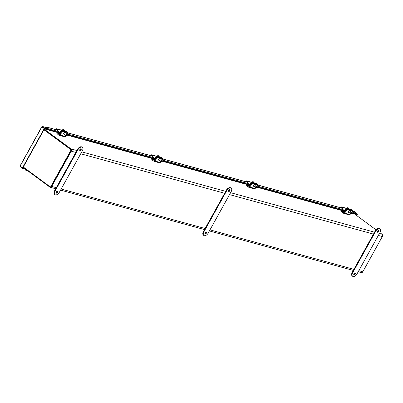<?xml version="1.0" encoding="UTF-8"?>
<svg xmlns="http://www.w3.org/2000/svg" width="403" height="403" viewBox="0 0 403 403"><rect width="100%" height="100%" fill="white"/><g stroke="black" fill="none" stroke-linecap="round" stroke-linejoin="round"><path stroke-width="0.6" d="M76.887 150.526L70.973 148.898L44.265 129.212M351.582 213.192L354.59 214.018L376.034 229.826M377.626 231L378.145 231.382M379.883 232.662L382.034 234.249L379.404 233.528M354.59 214.018A0.776 0.62 -74.7 0 0 354.242 213.922M43.947 129.791L71.15 149.84L50.506 187.078L50.828 187.163L71.467 149.931L44.003 129.685L70.711 149.372M70.918 150.924L51.377 186.171M23.102 167.391L49.811 187.078A1.703 1.35 105.3 0 0 50.173 187.254L55.685 188.77M56.289 187.682L51.735 186.438A1.703 1.35 105.3 0 1 50.173 187.254M51.735 186.438L71.276 151.19L75.824 152.435M70.973 148.898A1.703 1.35 105.3 0 1 71.276 151.19M378.341 235.438L382.336 236.536A1.703 1.35 -74.7 0 0 382.034 234.249M382.336 236.536L362.801 271.783L358.806 270.685M358.202 271.773L361.234 272.604A1.703 1.35 -74.7 0 0 362.801 271.783M50.506 187.078L23.303 167.023M71.467 149.931L71.15 149.84M382.573 235.866L382.85 235.367L382.568 235.156M361.995 272.544L362.373 272.307M382.588 235.292L382.85 235.367M79.698 150.284A1.038 0.605 126.4 0 0 80.499 149.735A1.038 0.605 126.4 0 0 80.786 148.808M79.97 150.606A1.038 0.605 126.4 0 0 81.018 149.976A1.038 0.605 126.4 0 0 81.084 148.878A1.038 0.605 126.4 0 0 80.963 148.818A1.038 0.605 126.4 0 0 79.92 149.448A1.038 0.605 126.4 0 0 79.849 150.551A1.038 0.605 126.4 0 0 79.97 150.606M56.108 192.836A1.038 0.605 126.4 0 0 56.914 192.286A1.038 0.605 126.4 0 0 57.201 191.36M56.385 193.158A1.038 0.605 126.4 0 0 57.433 192.528A1.038 0.605 126.4 0 0 57.498 191.43A1.038 0.605 126.4 0 0 57.377 191.37A1.038 0.605 126.4 0 0 56.329 191.999A1.038 0.605 126.4 0 0 56.264 193.102A1.038 0.605 126.4 0 0 56.385 193.158M59.377 192.261A3.698 2.146 -53.6 0 1 55.448 194.851A3.698 2.146 -53.6 0 1 55.02 194.644A3.698 2.146 -53.6 0 1 55.045 191.077L77.975 149.715A3.698 2.146 -53.6 0 1 82.333 147.332A3.698 2.146 -53.6 0 1 82.303 150.903L59.377 192.261M82.333 147.332L81.874 146.999A3.698 2.146 126.4 0 0 77.517 149.382L54.591 190.74A3.698 2.146 126.4 0 0 54.566 194.311L55.02 194.644M228.511 191.118A1.038 0.605 126.4 0 0 229.317 190.569A1.038 0.605 126.4 0 0 229.604 189.637M228.788 191.44A1.038 0.605 126.4 0 0 229.836 190.81A1.038 0.605 126.4 0 0 229.901 189.707A1.038 0.605 126.4 0 0 229.781 189.652A1.038 0.605 126.4 0 0 228.733 190.281A1.038 0.605 126.4 0 0 228.667 191.38A1.038 0.605 126.4 0 0 228.788 191.44M204.926 233.669A1.038 0.605 126.4 0 0 205.732 233.12A1.038 0.605 126.4 0 0 206.014 232.188M205.203 233.992A1.038 0.605 126.4 0 0 206.25 233.362A1.038 0.605 126.4 0 0 206.316 232.259A1.038 0.605 126.4 0 0 206.195 232.204A1.038 0.605 126.4 0 0 205.147 232.833A1.038 0.605 126.4 0 0 205.082 233.931A1.038 0.605 126.4 0 0 205.203 233.992M208.195 233.095A3.698 2.146 -53.6 0 1 204.266 235.679A3.698 2.146 -53.6 0 1 203.832 235.478A3.698 2.146 -53.6 0 1 203.863 231.906L226.788 190.548A3.698 2.146 -53.6 0 1 231.146 188.166A3.698 2.146 -53.6 0 1 231.121 191.732L208.195 233.095M231.146 188.166L230.692 187.828A3.698 2.146 126.4 0 0 226.335 190.211L203.409 231.574A3.698 2.146 126.4 0 0 203.379 235.14L203.832 235.478M377.329 231.947A1.038 0.605 126.4 0 0 378.135 231.398A1.038 0.605 126.4 0 0 378.417 230.471M377.606 232.269A1.038 0.605 126.4 0 0 378.654 231.639A1.038 0.605 126.4 0 0 378.719 230.536A1.038 0.605 126.4 0 0 378.598 230.481A1.038 0.605 126.4 0 0 377.551 231.11A1.038 0.605 126.4 0 0 377.485 232.214A1.038 0.605 126.4 0 0 377.606 232.269M353.743 274.498A1.038 0.605 126.4 0 0 354.544 273.949A1.038 0.605 126.4 0 0 354.831 273.022M354.02 274.821A1.038 0.605 126.4 0 0 355.063 274.191A1.038 0.605 126.4 0 0 355.129 273.093A1.038 0.605 126.4 0 0 355.008 273.033A1.038 0.605 126.4 0 0 353.965 273.662A1.038 0.605 126.4 0 0 353.899 274.765A1.038 0.605 126.4 0 0 354.02 274.821M357.008 273.924A3.698 2.146 -53.6 0 1 353.083 276.513A3.698 2.146 -53.6 0 1 352.65 276.307A3.698 2.146 -53.6 0 1 352.68 272.735L375.606 231.377A3.698 2.146 -53.6 0 1 379.964 228.995A3.698 2.146 -53.6 0 1 379.933 232.566L357.008 273.924M379.964 228.995L379.51 228.662A3.698 2.146 126.4 0 0 375.153 231.045L352.227 272.403A3.698 2.146 126.4 0 0 352.197 275.974L352.65 276.307M20.573 166.358L20.372 166.726L20.362 165.719L41.887 126.89L42.632 126.562L47.282 127.837M20.362 165.719L20.311 166.162L22.513 167.789L44.249 128.572L44.572 128.658L41.887 126.89L44.249 128.572M47.312 127.811L42.496 126.487L42.375 127.031L44.577 128.658L44.839 128.184L42.632 126.562M356.695 215.57L357.305 214.467L357.043 214.27M20.372 166.726L22.573 168.353L25.48 169.149M355.139 212.346L357.244 213.902L355.058 213.293M56.934 129.882L47.831 127.388L46.491 128.401L47 128.779L44.839 128.184M357.244 213.902L356.987 214.376L357.305 214.467M355.083 213.308L354.821 213.776L356.987 214.371L356.433 215.378M22.573 168.353L22.825 167.87M24.316 168.288L22.513 167.789M22.835 167.875L44.572 128.658L46.743 129.247L47 128.779M354.821 213.776L354.388 213.459L354.166 213.867M67.9 132.894L151.815 155.916M162.787 158.928L246.696 181.949M257.668 184.962L341.578 207.983M352.549 210.991L355.008 211.736L355.25 212.986L351.925 212.074M354.313 213.404A0.776 0.62 -74.7 0 0 355.25 212.986M57.841 131.388L47.171 128.456A0.776 0.62 105.3 0 1 46.98 128.764M47.171 128.456L48.229 127.565L56.984 129.968M46.783 128.24L47.186 128.421M47.831 127.388L48.229 127.565M67.9 132.96L151.866 156.001M162.782 158.994L246.747 182.035M257.663 185.027L341.628 208.064M352.544 211.061L355.008 211.736M63.86 134.113A1.269 0.69 -42 0 1 63.694 134.003A1.269 0.69 -42 0 1 63.896 132.945A1.269 0.69 -42 0 1 65.583 132.3A1.269 0.69 -42 0 1 65.674 132.481M64.53 134.411A1.269 0.69 -42 0 1 63.956 134.29A1.269 0.69 -42 0 1 64.158 133.237A1.269 0.69 -42 0 1 65.845 132.592A1.269 0.69 -42 0 1 65.901 133.176M61.83 131.484L62.269 131.967L59.961 134.99A0.932 0.741 105.3 0 1 58.989 135.207L56.853 133.635L57.226 132.965L59.191 134.416A0.463 0.368 -74.7 0 0 59.674 134.305L61.83 131.484A0.922 0.499 -42 0 1 62.913 130.925L67.241 132.113A0.922 0.499 -42 0 1 67.392 132.199A0.922 0.499 -42 0 1 67.462 132.355M62.269 131.967A0.922 0.499 -42 0 1 63.352 131.408L67.679 132.597A0.922 0.499 -42 0 1 67.825 132.688A0.922 0.499 -42 0 1 67.679 133.453L66.979 134.37M65.946 135.725L65.372 136.476A0.932 0.741 105.3 0 1 64.601 136.788L59.191 135.307M60.097 133.751L57.226 132.965M158.747 160.142A1.269 0.69 -42 0 1 158.575 160.031A1.269 0.69 -42 0 1 158.777 158.978A1.269 0.69 -42 0 1 160.465 158.334A1.269 0.69 -42 0 1 160.555 158.515M159.412 160.444A1.269 0.69 -42 0 1 158.837 160.323A1.269 0.69 -42 0 1 159.039 159.271A1.269 0.69 -42 0 1 160.726 158.626A1.269 0.69 -42 0 1 160.787 159.205M156.712 157.513L157.15 158.001L154.843 161.024A0.932 0.741 105.3 0 1 153.87 161.24L151.735 159.669L152.107 158.999L154.072 160.449A0.463 0.368 -74.7 0 0 154.556 160.339L156.712 157.513A0.922 0.499 -42 0 1 157.795 156.958L162.122 158.147A0.922 0.499 -42 0 1 162.273 158.233A0.922 0.499 -42 0 1 162.344 158.389M157.15 158.001A0.922 0.499 -42 0 1 158.233 157.442L162.56 158.631A0.922 0.499 -42 0 1 162.706 158.717A0.922 0.499 -42 0 1 162.56 159.487L161.86 160.404M160.827 161.754L160.253 162.505A0.932 0.741 105.3 0 1 159.482 162.822L154.072 161.336M154.979 159.784L152.107 158.999M253.628 186.176A1.269 0.69 -42 0 1 253.457 186.065A1.269 0.69 -42 0 1 253.658 185.012A1.269 0.69 -42 0 1 255.346 184.367A1.269 0.69 -42 0 1 255.437 184.549M254.293 186.478A1.269 0.69 -42 0 1 253.719 186.357A1.269 0.69 -42 0 1 253.92 185.304A1.269 0.69 -42 0 1 255.608 184.655A1.269 0.69 -42 0 1 255.668 185.239M251.598 183.546L252.031 184.035L249.724 187.057A0.932 0.741 105.3 0 1 248.757 187.274L246.616 185.697L246.989 185.032L248.953 186.483A0.463 0.368 -74.7 0 0 249.437 186.372L251.598 183.546A0.922 0.499 -42 0 1 252.676 182.992L257.003 184.176A0.922 0.499 -42 0 1 257.154 184.267A0.922 0.499 -42 0 1 257.225 184.423M252.031 184.035A0.922 0.499 -42 0 1 253.114 183.476L257.441 184.665A0.922 0.499 -42 0 1 257.588 184.75A0.922 0.499 -42 0 1 257.441 185.516L256.741 186.438M255.709 187.788L255.134 188.539A0.932 0.741 105.3 0 1 254.364 188.856L248.953 187.37M249.86 185.818L246.989 185.032M348.509 212.21A1.269 0.69 -42 0 1 348.338 212.099A1.269 0.69 -42 0 1 348.54 211.046A1.269 0.69 -42 0 1 350.227 210.396A1.269 0.69 -42 0 1 350.318 210.578M349.174 212.512A1.269 0.69 -42 0 1 348.6 212.391A1.269 0.69 -42 0 1 348.802 211.338A1.269 0.69 -42 0 1 350.489 210.688A1.269 0.69 -42 0 1 350.55 211.273M346.479 209.58L346.912 210.069L344.605 213.086A0.932 0.741 105.3 0 1 343.638 213.308L341.497 211.731L341.87 211.066L343.835 212.512A0.463 0.368 -74.7 0 0 344.318 212.406L346.479 209.58A0.922 0.499 -42 0 1 347.557 209.026L351.884 210.21A0.922 0.499 -42 0 1 352.036 210.301A0.922 0.499 -42 0 1 352.106 210.457M346.912 210.069A0.922 0.499 -42 0 1 347.996 209.51L352.323 210.698A0.922 0.499 -42 0 1 352.469 210.784A0.922 0.499 -42 0 1 352.328 211.55L351.623 212.467M350.59 213.822L350.016 214.572A0.932 0.741 105.3 0 1 349.245 214.89L343.835 213.404M344.741 211.852L341.87 211.066M26.447 169.859A0.741 0.589 105.3 0 1 25.48 169.144M26.245 169.708A0.428 0.343 105.3 0 1 25.742 169.9A0.428 0.343 105.3 0 1 25.681 169.295M26.205 169.678A0.368 0.292 105.3 0 1 25.772 169.849A0.368 0.292 105.3 0 1 25.721 169.325M66.087 135.695A0.922 0.499 -42 0 1 65.996 135.715A0.922 0.499 -42 0 1 65.765 135.71A0.922 0.499 -42 0 1 65.618 135.625A0.922 0.499 -42 0 1 65.765 134.854A0.922 0.499 -42 0 1 66.848 134.3A0.922 0.499 -42 0 1 66.994 134.385A0.922 0.499 -42 0 1 67.049 134.768A0.922 0.499 -42 0 1 67.019 134.859M66.843 135.237A0.741 0.398 -42 0 1 66.163 135.69A0.741 0.398 -42 0 1 65.976 135A0.741 0.398 -42 0 1 66.712 134.547A0.741 0.398 -42 0 1 67.004 134.934A0.741 0.398 -42 0 1 66.843 135.237M64.54 130.985A1.516 0.821 138 0 0 64.415 130.643L63.639 129.776A1.516 0.821 138 0 0 63.397 129.63A1.516 0.821 138 0 0 62.173 130.008A1.516 0.821 138 0 0 61.8 130.335L62.012 130.572M64.415 130.643A1.516 0.821 138 0 0 64.173 130.496A1.516 0.821 138 0 0 63.316 130.653M61.805 130.335L62.173 130.008M61.478 130.758L62.002 130.698M55.669 129.539L55.73 129.378A0.932 0.741 105.3 0 1 57.035 129.081L59.034 132.386L59.468 132.506M61.498 130.864L61.714 131.307A0.922 0.418 -26.1 0 1 62.913 130.925L62.697 130.481A0.922 0.418 -26.1 0 0 61.498 130.864L59.533 132.461A0.463 0.368 105.3 0 1 59.034 132.386M61.714 131.307L59.689 132.95A0.932 0.741 105.3 0 1 58.702 132.804L56.732 129.554A0.463 0.368 -74.7 0 0 56.098 129.655M62.697 130.481L67.024 131.67A0.922 0.418 -26.1 0 1 67.2 131.796L67.407 132.219A0.922 0.418 153.9 0 0 67.241 132.113L62.913 130.925L63.352 131.408M160.968 161.729A0.922 0.499 -42 0 1 160.878 161.749A0.922 0.499 -42 0 1 160.651 161.744A0.922 0.499 -42 0 1 160.5 161.653A0.922 0.499 -42 0 1 160.646 160.888A0.922 0.499 -42 0 1 161.729 160.334A0.922 0.499 -42 0 1 161.875 160.419A0.922 0.499 -42 0 1 161.93 160.802A0.922 0.499 -42 0 1 161.9 160.893M161.724 161.271A0.741 0.398 -42 0 1 161.044 161.724A0.741 0.398 -42 0 1 160.857 161.034A0.741 0.398 -42 0 1 161.593 160.575A0.741 0.398 -42 0 1 161.885 160.968A0.741 0.398 -42 0 1 161.724 161.271M159.427 157.019A1.516 0.821 138 0 0 159.301 156.676L158.52 155.81A1.516 0.821 138 0 0 158.278 155.664A1.516 0.821 138 0 0 157.054 156.042A1.516 0.821 138 0 0 156.681 156.369L156.893 156.601M159.301 156.676A1.516 0.821 138 0 0 159.059 156.53A1.516 0.821 138 0 0 158.198 156.681M156.686 156.369L157.054 156.042M156.359 156.792L156.883 156.732M150.551 155.568L150.611 155.407A0.932 0.741 105.3 0 1 151.916 155.115L153.916 158.419L154.349 158.54M156.379 156.898L156.596 157.341A0.922 0.418 -26.1 0 1 157.795 156.958L157.578 156.515A0.922 0.418 -26.1 0 0 156.379 156.898L154.414 158.495A0.463 0.368 105.3 0 1 153.916 158.419M156.596 157.341L154.576 158.984A0.932 0.741 105.3 0 1 153.583 158.837L151.614 155.583A0.463 0.368 -74.7 0 0 150.979 155.689M157.578 156.515L161.905 157.699A0.922 0.418 -26.1 0 1 162.082 157.825L162.288 158.253A0.922 0.418 153.9 0 0 162.122 158.147L157.795 156.958L158.233 157.442M255.85 187.763A0.922 0.499 -42 0 1 255.759 187.783A0.922 0.499 -42 0 1 255.532 187.778A0.922 0.499 -42 0 1 255.381 187.687A0.922 0.499 -42 0 1 255.527 186.921A0.922 0.499 -42 0 1 256.61 186.362A0.922 0.499 -42 0 1 256.756 186.453A0.922 0.499 -42 0 1 256.812 186.836A0.922 0.499 -42 0 1 256.782 186.927M256.605 187.304A0.741 0.398 -42 0 1 255.925 187.758A0.741 0.398 -42 0 1 255.739 187.068A0.741 0.398 -42 0 1 256.474 186.609A0.741 0.398 -42 0 1 256.766 186.997A0.741 0.398 -42 0 1 256.605 187.304M254.308 183.053A1.516 0.821 138 0 0 254.182 182.705L253.401 181.839A1.516 0.821 138 0 0 253.16 181.698A1.516 0.821 138 0 0 251.935 182.075A1.516 0.821 138 0 0 251.568 182.403L251.774 182.635M254.182 182.705A1.516 0.821 138 0 0 253.94 182.564A1.516 0.821 138 0 0 253.079 182.715M251.568 182.403L251.935 182.075M251.24 182.826L251.764 182.766M245.432 181.602L245.492 181.441A0.932 0.741 105.3 0 1 246.797 181.149L248.797 184.453L249.23 184.569M251.26 182.932L251.477 183.375A0.922 0.418 -26.1 0 1 252.676 182.992L252.459 182.544A0.922 0.418 -26.1 0 0 251.26 182.932L249.296 184.529A0.463 0.368 105.3 0 1 248.797 184.453M251.477 183.375L249.457 185.017A0.932 0.741 105.3 0 1 248.465 184.871L246.495 181.617A0.463 0.368 -74.7 0 0 245.865 181.723M252.459 182.544L256.787 183.733A0.922 0.418 -26.1 0 1 256.963 183.859L257.169 184.287M257.588 184.75L257.154 184.267A0.922 0.418 153.9 0 0 257.003 184.176L252.676 182.992L253.114 183.476M350.731 213.797A0.922 0.499 -42 0 1 350.64 213.817A0.922 0.499 -42 0 1 350.414 213.812A0.922 0.499 -42 0 1 350.262 213.721A0.922 0.499 -42 0 1 350.409 212.955A0.922 0.499 -42 0 1 351.492 212.396A0.922 0.499 -42 0 1 351.638 212.487A0.922 0.499 -42 0 1 351.693 212.87A0.922 0.499 -42 0 1 351.663 212.955M351.487 213.338A0.741 0.398 -42 0 1 350.806 213.786A0.741 0.398 -42 0 1 350.625 213.101A0.741 0.398 -42 0 1 351.356 212.643A0.741 0.398 -42 0 1 351.648 213.031A0.741 0.398 -42 0 1 351.487 213.338M349.189 209.086A1.516 0.821 138 0 0 349.063 208.739L348.283 207.872A1.516 0.821 138 0 0 348.041 207.731A1.516 0.821 138 0 0 346.817 208.104A1.516 0.821 138 0 0 346.449 208.437L346.656 208.668M349.063 208.739A1.516 0.821 138 0 0 348.822 208.598A1.516 0.821 138 0 0 347.96 208.749M346.449 208.432L346.817 208.104M346.122 208.86L346.645 208.799M340.313 207.636L340.379 207.474A0.932 0.741 105.3 0 1 341.684 207.177L343.683 210.487L344.112 210.603M346.142 208.961L346.363 209.409A0.922 0.418 -26.1 0 1 347.557 209.026L347.341 208.578A0.922 0.418 -26.1 0 0 346.142 208.961L344.177 210.557A0.463 0.368 105.3 0 1 343.683 210.487M346.363 209.409L344.338 211.051A0.932 0.741 105.3 0 1 343.346 210.905L341.376 207.651A0.463 0.368 -74.7 0 0 340.747 207.757M347.341 208.578L351.668 209.767A0.922 0.418 -26.1 0 1 351.844 209.892L352.051 210.321A0.922 0.418 153.9 0 0 351.884 210.21L347.557 209.026L347.996 209.51M374.518 232.183L230.587 192.694M225.7 191.354L81.769 151.866M44.426 128.92L58.722 132.839M66.938 135.096L153.603 158.873M161.82 161.129L248.485 184.906M256.701 187.158L343.366 210.94M80.711 153.775L224.642 193.269M229.524 194.609L373.46 234.098M353.92 269.345L209.988 229.856M205.102 228.516L61.17 189.022M77.517 149.382L77.975 149.715M54.591 190.74L55.045 191.077M226.335 190.211L226.788 190.548M203.409 231.574L203.863 231.906M375.153 231.045L375.606 231.377M352.227 272.403L352.68 272.735M353.844 213.781L354.071 213.373M342.49 209.484L257.043 186.04M247.603 183.451L162.162 160.011M152.722 157.417L67.281 133.977M67.679 132.597L67.024 131.67M59.961 134.99L65.372 136.476M162.56 158.631L161.905 157.699M154.843 161.024L160.253 162.505M257.441 184.665L256.787 183.733M249.724 187.057L255.134 188.539M352.323 210.698L351.668 209.767M344.605 213.086L350.016 214.572M61.866 130.406L57.035 129.081M60.531 133.181L59.689 132.95M156.747 156.44L151.916 155.115M155.412 159.215L154.576 158.984M251.628 182.473L246.797 181.149M250.298 185.249L249.457 185.017M346.509 208.502L341.684 207.177M345.18 211.283L344.338 211.051M354.428 213.938L351.597 213.162M343.341 210.895L256.716 187.128M248.46 184.866L161.835 161.094M153.578 158.832L66.953 135.065M58.697 132.799L44.446 128.889M60.571 190.11L204.502 229.599M209.389 230.939L353.32 270.433M20.15 165.794L41.761 126.814M41.776 126.819L42.229 126.995M354.479 213.484L351.713 212.724M343.003 210.336L256.832 186.695M248.117 184.302L161.951 160.661M153.236 158.268L67.069 134.627M58.354 132.234L46.839 129.076M65.583 132.3L65.845 132.592M67.825 132.688L67.392 132.199M63.694 134.003L63.956 134.29M160.465 158.334L160.726 158.626M162.706 158.717L162.273 158.233M158.575 160.031L158.837 160.323M255.346 184.367L255.608 184.655M253.457 186.065L253.719 186.357M350.227 210.396L350.489 210.688M352.469 210.784L352.036 210.301M348.338 212.099L348.6 212.391M27.696 170.776L25.752 170.242M65.271 132.471L66.994 134.385M63.896 133.71L65.618 135.625M56.657 128.784L61.916 130.224M59.08 133.106L60.329 133.448M160.152 158.505L161.875 160.419M158.777 159.739L160.5 161.653M151.538 154.812L156.797 156.258M153.961 159.135L155.21 159.477M255.034 184.539L256.756 186.453M253.658 185.773L255.381 187.687M246.419 180.846L251.679 182.292M248.842 185.168L250.092 185.511M349.915 210.573L351.638 212.487M348.54 211.807L350.262 213.721M341.301 206.88L346.56 208.321M343.724 211.202L344.978 211.545"/></g></svg>
